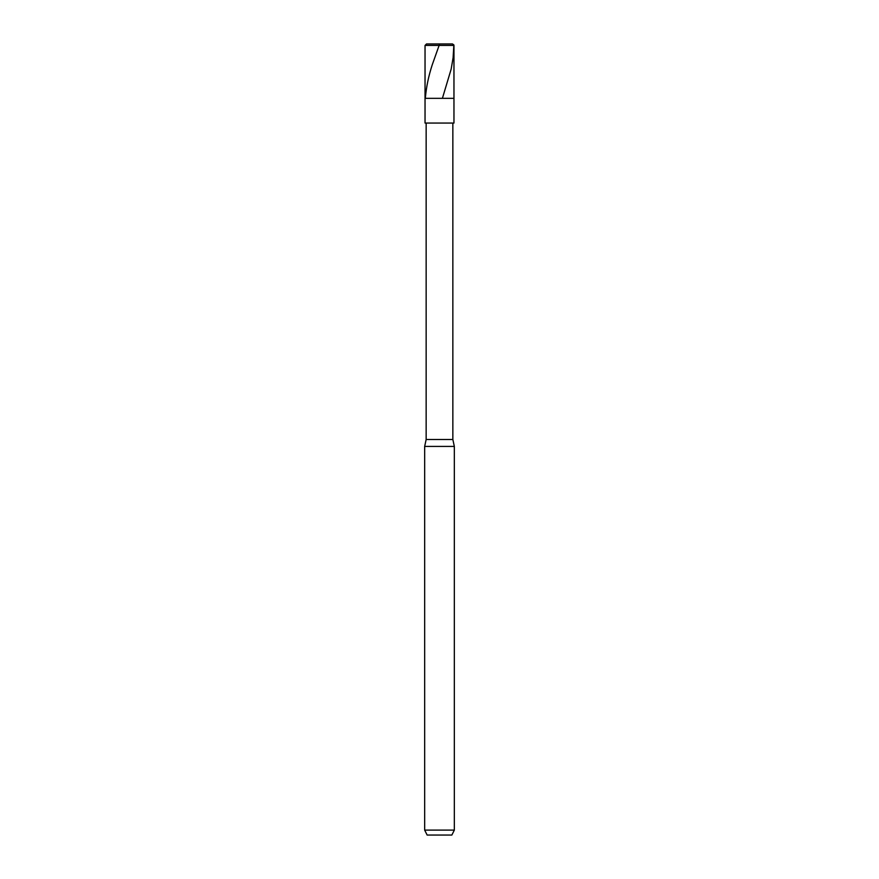 <?xml version="1.0" encoding="UTF-8"?>
<svg xmlns="http://www.w3.org/2000/svg" width="879" height="879" viewBox="0 0 879 879"><rect width="100%" height="100%" fill="white"/><g stroke="black" fill="none" stroke-linecap="round" stroke-linejoin="round"><path stroke-width="1.32" d="M452.476 43.95L426.524 43.95L452.476 43.95L453.96 45.433L425.04 45.433L426.524 43.95L425.04 45.433L453.96 45.433L453.96 98.338L425.04 98.338L425.04 45.433L425.04 98.338L453.96 98.338L453.96 45.433L452.476 43.95L453.872 44.928L453.114 57.651L451.169 69.078L442.434 98.239M453.96 98.338L425.04 98.338L453.96 98.338L453.96 123.06L425.04 123.06L425.04 98.338L425.04 123.06L453.96 123.06L453.96 98.338M452.85 123.06L452.85 439.5L426.15 439.5L426.15 123.06L426.15 439.5L452.85 439.5L454.333 446.422L424.667 446.422L426.15 439.5L424.667 446.422L454.333 446.422L454.333 830.106L424.667 830.106L424.667 446.422L424.667 830.106L454.333 830.106L451.861 835.05L427.139 835.05L424.667 830.106L427.139 835.05L451.861 835.05L454.333 830.106L454.333 446.422L452.85 439.5L452.85 123.06M439.643 43.95L432.27 64.738C428.6 75.902 426.282 87.076 425.337 98.239"/></g></svg>
